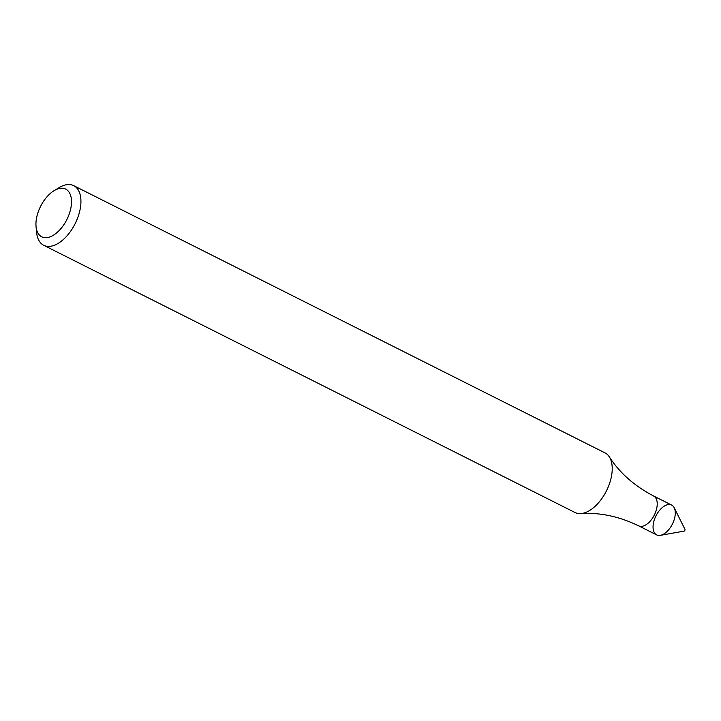 <?xml version="1.0" encoding="UTF-8"?>
<svg xmlns="http://www.w3.org/2000/svg" width="721" height="721" viewBox="0 0 721 721"><rect width="100%" height="100%" fill="white"/><g stroke="black" fill="none" stroke-linecap="round" stroke-linejoin="round"><path stroke-width="1.08" d="M671.657 505.088A16.682 9.184 116.7 0 1 672.369 524.122A16.682 9.184 116.7 0 1 656.66 534.901L638.617 525.825A16.682 9.184 116.7 0 0 654.317 515.037A16.682 9.184 116.7 0 0 653.614 496.003L671.657 505.088M54.084 190.677L59.158 187.613A33.373 18.367 116.7 0 1 73.704 185.657L604.991 452.878A33.373 18.367 116.7 0 1 609.317 456.862A33.373 18.367 116.7 0 1 606.406 490.947A33.373 18.367 116.7 0 1 580.775 513.595A33.373 18.367 116.7 0 1 574.997 512.505L43.711 245.284A33.373 18.367 116.7 0 1 36.609 232.441L36.05 226.538A26.695 14.699 116.7 0 1 39.123 209.577A26.695 14.699 116.7 0 1 54.084 190.677A26.695 14.699 116.7 0 1 71.505 201.24A26.695 14.699 116.7 0 1 54.913 234.226A26.695 14.699 116.7 0 1 36.05 226.538M73.704 185.657A33.373 18.367 116.7 0 1 75.119 223.726A33.373 18.367 116.7 0 1 43.711 245.284M674.216 507.773L684.95 529.295A1.109 0.613 116.7 0 1 684.824 530.386A1.109 0.613 116.7 0 1 684.022 531.134L660.355 535.342A16.682 9.184 116.7 0 1 655.038 517.867A16.682 9.184 116.7 0 1 674.216 507.773A16.682 9.184 116.7 0 1 672.369 524.122A16.682 9.184 116.7 0 1 660.355 535.342M609.317 456.862C619.618 472.886 634.381 485.936 653.614 496.003M580.775 513.595C599.791 512.316 619.069 516.389 638.617 525.825"/></g></svg>
